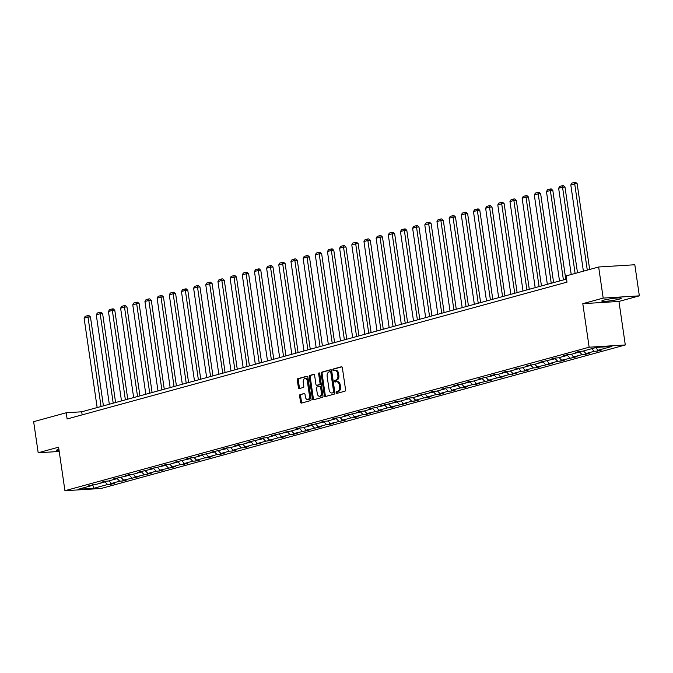<?xml version="1.0" encoding="UTF-8"?>
<svg xmlns="http://www.w3.org/2000/svg" width="673" height="673" viewBox="0 0 673 673"><rect width="100%" height="100%" fill="white"/><g stroke="black" fill="none" stroke-linecap="round" stroke-linejoin="round"><path stroke-width="1.01" d="M336.189 392.696A0.866 0.547 -93.5 0 0 336.845 393.402L344.98 391.181A1.237 0.782 -93.5 0 0 345.569 389.751L342.364 367.769A1.237 0.782 -93.5 0 0 341.522 366.743A1.237 0.782 -93.5 0 0 341.421 366.76L333.286 368.989A0.866 0.547 -93.5 0 0 333.53 370.697L334.59 370.411A3.971 2.507 -93.5 0 1 334.91 370.352A3.971 2.507 -93.5 0 1 337.61 373.641L337.871 375.475A3.971 2.507 -93.5 0 1 335.995 380.052L334.944 380.338A0.866 0.547 -93.5 0 0 335.188 382.054L336.239 381.759A3.971 2.507 -93.5 0 1 336.567 381.709A3.971 2.507 -93.5 0 1 339.259 384.998L339.529 386.832A3.971 2.507 -93.5 0 1 337.653 391.408L336.601 391.694A0.866 0.547 -93.5 0 0 336.189 392.696M336.567 381.709L337.543 381.65A3.971 2.507 -93.5 0 1 340.244 384.939L340.504 386.773A3.971 2.507 -93.5 0 1 338.628 391.35L337.577 391.636A0.866 0.547 -93.5 0 0 337.451 393.242M341.867 366.844L334.262 368.93A0.866 0.547 -93.5 0 0 334.136 370.529M334.91 370.352L335.886 370.293A3.971 2.507 -93.5 0 1 338.586 373.582L338.847 375.416A3.971 2.507 -93.5 0 1 336.971 379.993L335.92 380.279A0.866 0.547 -93.5 0 0 335.793 381.885M58.896 449.32A9.851 0.993 171.7 0 0 58.391 449.455A9.851 0.993 171.7 0 0 56.263 450.405A9.851 0.993 171.7 0 0 59.089 450.691M619.143 299.174A9.851 0.993 171.7 0 0 621.272 298.223A9.851 0.993 171.7 0 0 614.676 298.232A9.851 0.993 171.7 0 0 603.9 300.116A9.851 0.993 171.7 0 0 601.771 301.067A9.851 0.993 171.7 0 0 608.367 301.05A9.851 0.993 171.7 0 0 619.143 299.174M300.2 394.487A1.237 0.782 -93.5 0 0 299.611 395.917L300.511 402.084A1.237 0.782 -93.5 0 0 301.353 403.11A1.237 0.782 -93.5 0 0 301.454 403.093L310.489 400.62A1.237 0.782 -93.5 0 0 311.077 399.19L307.872 377.216A1.237 0.782 -93.5 0 0 307.031 376.19A1.237 0.782 -93.5 0 0 306.93 376.207L297.895 378.672A1.237 0.782 -93.5 0 0 297.306 380.11L298.391 387.555A1.237 0.782 -93.5 0 0 299.233 388.582A1.237 0.782 -93.5 0 0 299.342 388.565L303.203 387.505A1.237 0.782 -93.5 0 0 303.792 386.075L303.254 382.382A3.315 2.095 -93.5 0 1 305.096 378.512A3.315 2.095 -93.5 0 1 307.351 381.263L309.462 395.732A3.315 2.095 -93.5 0 1 307.62 399.602A3.315 2.095 -93.5 0 1 305.365 396.851L305.012 394.437A1.237 0.782 -93.5 0 0 304.171 393.411A1.237 0.782 -93.5 0 0 304.07 393.427L301.176 394.428A1.237 0.782 -93.5 0 0 300.595 395.859L301.487 402.025A1.237 0.782 -93.5 0 0 301.984 402.95M58.585 447.183L38.184 452.769L33.65 421.677L66.215 412.759L67.123 418.976L567.003 282.13L566.094 275.913L598.659 266.996L603.193 298.097L582.801 303.674L589.144 347.209L64.936 490.718L58.585 447.183M324.327 395.564A1.237 0.782 -93.5 0 0 325.168 396.59A1.237 0.782 -93.5 0 0 325.269 396.574L334.304 394.1A1.237 0.782 -93.5 0 0 334.885 392.67L331.68 370.697A1.237 0.782 -93.5 0 0 330.838 369.67A1.237 0.782 -93.5 0 0 330.737 369.687L321.702 372.161A1.237 0.782 -93.5 0 0 321.122 373.591L324.327 395.564L325.303 395.505A1.237 0.782 -93.5 0 0 325.799 396.431M322.392 397.364L313.366 399.829A1.237 0.782 -93.5 0 1 313.265 399.855A1.237 0.782 -93.5 0 1 312.415 398.82L309.21 376.846A1.237 0.782 -93.5 0 1 309.799 375.416L313.668 374.356A1.237 0.782 -93.5 0 1 313.769 374.339A1.237 0.782 -93.5 0 1 314.611 375.366L315.915 384.283A1.237 0.782 -93.5 0 0 316.756 385.309A1.237 0.782 -93.5 0 0 316.857 385.293L319.423 384.594A1.237 0.782 -93.5 0 0 320.003 383.164L318.649 373.885A0.866 0.547 -93.5 0 1 319.725 373.591L322.981 395.926A1.237 0.782 -93.5 0 1 322.392 397.364M38.184 452.769L59.207 451.465M582.801 303.674L618.95 301.437L639.35 295.851L603.193 298.097M639.35 295.851L634.816 264.758L598.659 266.996M92.605 484.644L92.1 485.477L88.828 485.679L95.995 484.409L104.265 482.146L100.992 482.348L104.895 481.279L108.168 481.077L116.437 478.814L113.157 479.016L128.602 475.483L125.329 475.685L129.224 474.616L132.505 474.415L140.766 472.152L137.494 472.353L152.939 468.82L149.667 469.022L165.104 465.489L161.831 465.691L165.726 464.622L169.007 464.42L177.268 462.158L173.996 462.359L189.441 458.826L186.169 459.028L190.064 457.96L193.336 457.758L201.606 455.495L198.333 455.697L213.77 452.163L210.498 452.365L225.943 448.832L222.67 449.034L226.565 447.966L229.838 447.764L238.107 445.501L234.835 445.703L238.738 444.634L242.011 444.432L250.28 442.169L246.999 442.371L262.445 438.838L259.172 439.04L263.067 437.972L266.34 437.77L274.609 435.507L271.337 435.709L286.782 432.175L283.501 432.377L290.677 431.107L298.947 428.844L295.674 429.054L299.569 427.986L302.85 427.784L311.111 425.513L307.839 425.723L323.284 422.19L320.012 422.392L323.906 421.323L327.179 421.121L335.448 418.858L332.176 419.06L336.071 417.992L339.352 417.79L347.613 415.527L344.34 415.729L359.786 412.196L356.513 412.398L360.408 411.329L363.681 411.127L371.95 408.864L368.678 409.066L384.115 405.533L380.842 405.735L396.288 402.202L393.015 402.404L396.91 401.335L400.183 401.133L408.452 398.87L405.18 399.072L409.083 398.004L412.356 397.802L420.625 395.539L417.344 395.741L432.789 392.208L429.517 392.409L433.412 391.341L436.684 391.139L444.954 388.876L441.681 389.078L445.585 388.01L448.857 387.808L457.127 385.545L453.846 385.747L469.291 382.214L466.019 382.415L469.914 381.347L473.195 381.145L481.456 378.882L478.183 379.084L493.629 375.551L490.356 375.753L494.251 374.684L497.524 374.482L505.793 372.219L502.521 372.421L506.416 371.353L509.697 371.151L517.958 368.888L514.685 369.09L521.861 367.82L530.131 365.557L526.858 365.759L534.025 364.488L542.295 362.225L539.023 362.436L554.459 358.894L551.187 359.104L555.09 358.036L558.363 357.834L566.632 355.571L563.36 355.773L567.255 354.705L570.527 354.503L578.797 352.24L575.524 352.442L579.428 351.373L582.7 351.171L596.505 347.386L611.942 346.435L598.137 350.212L601.41 350.01L597.515 351.079L594.242 351.281L585.973 353.544L589.245 353.342L585.342 354.41L582.069 354.612L573.8 356.875L577.081 356.673L561.635 360.206L564.908 360.005L561.013 361.073L557.732 361.275L549.471 363.538L552.743 363.336L537.298 366.869L540.57 366.667L536.675 367.736L533.403 367.938L525.133 370.2L528.406 369.999L524.511 371.067L521.23 371.269L512.969 373.532L516.241 373.33L509.066 374.6L500.796 376.863L504.069 376.661L496.901 377.932L488.632 380.195L491.904 379.984L476.467 383.526L479.74 383.316L475.836 384.384L472.564 384.586L464.294 386.849L467.567 386.647L463.672 387.715L460.399 387.917L452.13 390.18L455.402 389.978L451.499 391.047L448.226 391.249L439.957 393.512L443.238 393.31L439.334 394.378L436.062 394.58L427.792 396.843L431.065 396.641L427.17 397.709L423.897 397.911L415.628 400.174L418.9 399.972L414.997 401.041L411.725 401.243L403.455 403.506L406.736 403.304L391.291 406.837L394.563 406.635L390.668 407.703L387.387 407.905L379.126 410.168L382.399 409.966L366.953 413.5L370.226 413.298L366.331 414.366L363.058 414.568L354.789 416.831L358.061 416.629L354.166 417.697L350.885 417.899L342.624 420.162L345.897 419.96L330.451 423.494L333.724 423.292L329.829 424.36L326.556 424.562L318.287 426.825L321.559 426.623L306.122 430.156L309.395 429.954L293.95 433.488L297.222 433.286L293.327 434.354L290.055 434.556L281.785 436.819L285.058 436.617L281.154 437.686L277.882 437.887L269.612 440.15L272.893 439.949L265.717 441.219L257.448 443.482L260.72 443.28L253.553 444.55L245.283 446.813L248.556 446.603L244.652 447.671L241.38 447.873L233.11 450.144L236.391 449.934L232.488 451.003L229.215 451.204L220.946 453.467L224.218 453.265L220.323 454.334L217.043 454.536L208.781 456.799L212.054 456.597L208.15 457.665L204.878 457.867L196.609 460.13L199.881 459.928L195.986 460.997L192.714 461.198L184.444 463.461L187.717 463.26L183.822 464.328L180.541 464.53L172.28 466.793L175.552 466.591L160.107 470.124L163.379 469.922L159.484 470.991L156.212 471.193L147.942 473.455L151.215 473.254L135.778 476.787L139.05 476.585L123.605 480.118L126.877 479.916L122.982 480.985L119.71 481.187L111.44 483.45L114.713 483.248L110.809 484.316L107.537 484.518L93.732 488.295L78.295 489.254L92.1 485.477M589.144 347.209L625.301 344.971L101.085 488.48L64.936 490.718M108.917 480.867L111.44 483.45M116.799 478.217L119.71 481.187M104.778 481.313L104.265 482.146M121.081 477.536L123.605 480.118M128.964 474.886L131.874 477.855M116.942 477.981L116.437 478.814M133.246 474.213L135.778 476.787M141.137 471.554L144.039 474.524M129.107 474.65L128.602 475.483M145.418 470.881L147.942 473.455M153.301 468.223L156.212 471.193M141.28 471.319L140.766 472.152M157.583 467.55L160.107 470.124M165.465 464.892L168.376 467.861M153.444 467.987L152.939 468.82M169.747 464.219L172.28 466.793M177.638 461.56L180.541 464.53M165.608 464.656L165.104 465.489M181.92 460.887L184.444 463.461M189.803 458.229L192.714 461.198M177.781 461.325L177.268 462.158M194.085 457.556L196.609 460.13M201.967 454.898L204.878 457.867M189.946 457.993L189.441 458.826M206.249 454.225L208.781 456.799M214.14 451.566L217.043 454.536M202.11 454.662L201.606 455.495M218.422 450.893L220.946 453.467M226.305 448.235L229.215 451.204M214.283 451.331L213.77 452.163M230.587 447.562L233.11 450.144M238.469 444.903L241.38 447.873M226.448 447.999L225.943 448.832M242.76 444.23L245.283 446.813M250.642 441.572L253.553 444.55M238.621 444.668L238.107 445.501M254.924 440.899L257.448 443.482M262.806 438.241L265.717 441.219M250.785 441.337L250.28 442.169M267.088 437.568L269.612 440.15M274.971 434.918L277.882 437.887M262.95 438.005L262.445 438.838M279.261 434.236L281.785 436.819M287.144 431.586L290.055 434.556M275.122 434.674L274.609 435.507M291.426 430.905L293.95 433.488M299.308 428.255L302.219 431.225M287.287 431.343L286.782 432.175M303.59 427.574L306.122 430.156M311.481 424.924L314.384 427.893M299.451 428.011L298.947 428.844M315.763 424.242L318.287 426.825M323.646 421.592L326.556 424.562M311.624 424.688L311.111 425.513M327.928 420.911L330.451 423.494M335.81 418.261L338.721 421.231M323.789 421.357L323.284 422.19M340.092 417.58L342.624 420.162M347.983 414.93L350.885 417.899M335.953 418.026L335.448 418.858M352.265 414.248L354.789 416.831M360.148 411.598L363.058 414.568M348.126 414.694L347.613 415.527M364.43 410.917L366.953 413.5M372.312 408.267L375.223 411.237M360.291 411.363L359.786 412.196M376.594 407.594L379.126 410.168M384.485 404.936L387.387 407.905M372.455 408.031L371.95 408.864M388.767 404.263L391.291 406.837M396.649 401.604L399.56 404.574M384.628 404.7L384.115 405.533M400.931 400.931L403.455 403.506M408.814 398.273L411.725 401.243M396.792 401.369L396.288 402.202M413.104 397.6L415.628 400.174M420.987 394.942L423.897 397.911M408.965 398.037L408.452 398.87M425.269 394.269L427.792 396.843M433.151 391.61L436.062 394.58M421.13 394.706L420.625 395.539M437.433 390.937L439.957 393.512M445.316 388.279L448.226 391.249M433.294 391.375L432.789 392.208M449.606 387.606L452.13 390.18M457.489 384.948L460.399 387.917M445.467 388.043L444.954 388.876M461.771 384.275L464.294 386.849M469.653 381.616L472.564 384.586M457.632 384.712L457.127 385.545M473.935 380.943L476.467 383.526M481.826 378.285L484.728 381.255M469.796 381.381L469.291 382.214M486.108 377.612L488.632 380.195M493.99 374.954L496.901 377.932M481.969 378.049L481.456 378.882M498.272 374.281L500.796 376.863M506.155 371.622L509.066 374.6M494.133 374.718L493.629 375.551M510.437 370.949L512.969 373.532M518.328 368.299L521.23 371.269M506.298 371.387L505.793 372.219M522.61 367.618L525.133 370.2M530.492 364.968L533.403 367.938M518.471 368.055L517.958 368.888M534.774 364.286L537.298 366.869M542.657 361.637L545.567 364.606M530.635 364.724L530.131 365.557M546.939 360.955L549.471 363.538M554.83 358.305L557.732 361.275M542.8 361.393L542.295 362.225M559.112 357.624L561.635 360.206M566.994 354.974L569.905 357.943M554.973 358.07L554.459 358.894M571.276 354.292L573.8 356.875M579.159 351.643L582.069 354.612M567.137 354.738L566.632 355.571M583.449 350.961L585.973 353.544M591.71 348.698L594.242 351.281M579.31 351.407L578.797 352.24M595.613 347.63L598.137 350.212M618.95 301.437L625.301 344.971M566.557 279.068L81.702 411.8L66.215 412.759M82.148 414.862L81.702 411.8M104.626 481.548L107.537 484.518M93.732 488.295L92.731 484.61M597.254 349.312L597.515 351.079M585.089 352.644L585.342 354.41M572.916 355.975L573.177 357.742M560.752 359.306L561.013 361.073M548.588 362.629L548.84 364.404M536.415 365.961L536.675 367.736M524.25 369.292L524.511 371.067M512.077 372.623L512.338 374.39M499.913 375.955L500.174 377.721M487.748 379.286L488.001 381.053M475.575 382.617L475.836 384.384M463.411 385.949L463.672 387.715M451.247 389.28L451.499 391.047M439.074 392.611L439.334 394.378M426.909 395.943L427.17 397.709M414.745 399.274L414.997 401.041M402.572 402.605L402.833 404.372M390.407 405.937L390.668 407.703M378.243 409.268L378.495 411.035M366.07 412.599L366.331 414.366M353.905 415.931L354.166 417.697M341.733 419.262L341.993 421.029M329.568 422.594L329.829 424.36M317.404 425.925L317.656 427.692M305.231 429.248L305.492 431.023M293.066 432.579L293.327 434.354M280.902 435.911L281.154 437.686M268.729 439.242L268.99 441.008M256.564 442.573L256.825 444.34M244.4 445.905L244.652 447.671M232.227 449.236L232.488 451.003M220.063 452.567L220.323 454.334M207.898 455.899L208.15 457.665M195.725 459.23L195.986 460.997M183.561 462.561L183.822 464.328M171.388 465.893L171.649 467.659M159.223 469.224L159.484 470.991M147.059 472.555L147.311 474.322M134.886 475.887L135.147 477.653M122.722 479.218L122.982 480.985M110.557 482.549L110.809 484.316M331.183 369.771L322.687 372.093A1.237 0.782 -93.5 0 0 322.098 373.532L325.303 395.505M333.211 392.62A0.866 0.547 -93.5 0 0 333.623 391.619L330.805 372.329A0.866 0.547 -93.5 0 0 330.149 371.622L329.038 371.925A3.971 2.507 -93.5 0 0 327.154 376.51L329.08 389.692A3.971 2.507 -93.5 0 0 331.772 392.982A3.971 2.507 -93.5 0 0 332.1 392.923L334.187 392.561A0.866 0.547 -93.5 0 0 334.599 391.56L333.623 391.619M330.292 371.614L331.124 371.563A0.866 0.547 -93.5 0 1 331.781 372.27L334.599 391.56M332.42 392.906A3.971 2.507 -93.5 0 0 332.748 392.923A3.971 2.507 -93.5 0 0 333.076 392.864L332.1 392.923M334.187 392.561L333.076 392.864M314.114 374.44L310.775 375.357A1.237 0.782 -93.5 0 0 310.194 376.787L313.399 398.761A1.237 0.782 -93.5 0 0 313.896 399.686M317.631 385.242A1.237 0.782 -93.5 0 0 317.732 385.25A1.237 0.782 -93.5 0 0 317.833 385.234L320.398 384.527A1.237 0.782 -93.5 0 0 320.987 383.097L319.633 373.818L318.649 373.885M319.65 373.313A0.866 0.547 -93.5 0 0 319.633 373.818M317.261 393.528A3.315 2.095 -93.5 0 0 319.515 396.279A3.315 2.095 -93.5 0 0 321.358 392.409L320.609 387.312A1.237 0.782 -93.5 0 0 319.768 386.285A1.237 0.782 -93.5 0 0 319.667 386.302L317.101 387A1.237 0.782 -93.5 0 0 316.512 388.43L317.261 393.528M319.515 396.279L320.491 396.22A3.315 2.095 -93.5 0 0 322.333 392.351L321.358 392.409M319.868 386.285L320.642 386.243A1.237 0.782 -93.5 0 1 320.743 386.226A1.237 0.782 -93.5 0 1 321.593 387.253L322.333 392.351M304.516 393.512L301.176 394.428M307.62 399.602L308.596 399.543A3.315 2.095 -93.5 0 0 310.438 395.665L309.462 395.732M305.096 378.512L306.072 378.453A3.315 2.095 -93.5 0 1 308.327 381.204L310.438 395.665M307.376 376.291L298.871 378.613A1.237 0.782 -93.5 0 0 298.282 380.043L299.376 387.497A1.237 0.782 -93.5 0 0 299.864 388.422M589.657 269.461L577.148 183.695L574.708 183.847L587.293 270.109M583.39 271.177L570.805 184.915L571.89 183.09L574.616 182.341L575.592 182.282L577.148 183.695M574.616 182.341L574.708 183.847L570.805 184.915M577.493 272.792L564.984 187.027L562.535 187.178L575.121 273.44M571.226 274.508L558.64 188.247L559.717 186.421L562.451 185.672L563.427 185.613L564.984 187.027M562.451 185.672L562.535 187.178L558.64 188.247M565.783 279.278L552.811 190.358L550.371 190.509L563.419 279.926M559.515 280.994L546.468 191.578L547.553 189.752L550.287 189.004L551.263 188.945L552.811 190.358M550.287 189.004L550.371 190.509L546.468 191.578M553.618 282.61L540.646 193.689L538.207 193.841L551.246 283.257M547.351 284.326L534.303 194.909L535.388 193.084L538.114 192.335L539.09 192.276L540.646 193.689M538.114 192.335L538.207 193.841L534.303 194.909M541.454 285.941L528.482 197.021L526.034 197.172L539.081 286.589M535.178 287.657L522.139 198.241L523.215 196.415L525.95 195.666L526.925 195.607L528.482 197.021M525.95 195.666L526.034 197.172L522.139 198.241M529.281 289.272L516.309 200.352L513.869 200.504L526.917 289.92M523.014 290.988L509.966 201.572L511.051 199.746L513.777 198.998L514.761 198.939L516.309 200.352M513.777 198.998L513.869 200.504L509.966 201.572M517.116 292.604L504.144 203.683L501.705 203.835L514.744 293.251M510.849 294.32L497.801 204.903L498.886 203.078L501.612 202.329L502.588 202.27L504.144 203.683M501.612 202.329L501.705 203.835L497.801 204.903M504.952 295.935L491.98 207.015L489.532 207.166L502.58 296.583M498.676 297.651L485.637 208.235L486.714 206.409L489.448 205.66L490.424 205.602L491.98 207.015M489.448 205.66L489.532 207.166L485.637 208.235M492.779 299.266L479.807 210.346L477.367 210.498L490.415 299.914M486.512 300.982L473.464 211.558L474.549 209.74L477.275 208.992L478.259 208.933L479.807 210.346M477.275 208.992L477.367 210.498L473.464 211.558M480.615 302.598L467.642 213.678L465.194 213.829L478.242 303.245M474.347 304.314L461.299 214.889L462.385 213.072L465.11 212.323L466.086 212.264L467.642 213.678M465.11 212.323L465.194 213.829L461.299 214.889M468.45 305.929L455.478 217L453.03 217.152L466.078 306.577M462.174 307.645L449.135 218.22L450.212 216.403L452.946 215.654L453.922 215.596L455.478 217M452.946 215.654L453.03 217.152L449.135 218.22M456.277 309.26L443.305 220.332L440.865 220.483L453.905 309.908M450.01 310.976L436.962 221.552L438.047 219.734L440.773 218.986L441.749 218.927L443.305 220.332M440.773 218.986L440.865 220.483L436.962 221.552M444.113 312.592L431.141 223.663L428.693 223.815L441.74 313.239M437.845 314.308L424.798 224.883L425.874 223.066L428.608 222.317L429.584 222.258L431.141 223.663M428.608 222.317L428.693 223.815L424.798 224.883M431.94 315.923L418.968 226.994L416.528 227.146L429.576 316.571M425.673 317.639L412.625 228.214L413.71 226.397L416.444 225.648L417.42 225.59L418.968 226.994M416.444 225.648L416.528 227.146L412.625 228.214M419.775 319.254L406.803 230.326L404.364 230.477L417.403 319.902M413.508 320.971L400.46 231.546L401.545 229.729L404.271 228.98L405.247 228.921L406.803 230.326M404.271 228.98L404.364 230.477L400.46 231.546M407.611 322.586L394.639 233.657L392.191 233.809L405.239 323.233M401.335 324.302L388.296 234.877L389.373 233.051L392.107 232.311L393.082 232.244L394.639 233.657M392.107 232.311L392.191 233.809L388.296 234.877M395.438 325.909L382.466 236.989L380.026 237.14L393.074 326.565M389.171 327.633L376.123 238.208L377.208 236.383L379.942 235.643L380.918 235.575L382.466 236.989M379.942 235.643L380.026 237.14L376.123 238.208M383.274 329.24L370.301 240.32L367.862 240.471L380.901 329.896M377.006 330.956L363.958 241.54L365.044 239.714L367.769 238.974L368.745 238.907L370.301 240.32M367.769 238.974L367.862 240.471L363.958 241.54M371.109 332.571L358.137 243.651L355.689 243.803L368.737 333.228M364.833 334.288L351.794 244.871L352.871 243.046L355.605 242.305L356.581 242.238L358.137 243.651M355.605 242.305L355.689 243.803L351.794 244.871M358.936 335.903L345.964 246.983L343.524 247.134L356.572 336.55M352.669 337.619L339.621 248.202L340.706 246.377L343.432 245.628L344.416 245.569L345.964 246.983M343.432 245.628L343.524 247.134L339.621 248.202M346.772 339.234L333.8 250.314L331.36 250.465L344.399 339.882M340.504 340.95L327.457 251.534L328.542 249.708L331.267 248.96L332.243 248.901L333.8 250.314M331.267 248.96L331.36 250.465L327.457 251.534M334.607 342.565L321.635 253.645L319.187 253.797L332.235 343.213M328.331 344.282L315.292 254.865L316.369 253.04L319.103 252.291L320.079 252.232L321.635 253.645M319.103 252.291L319.187 253.797L315.292 254.865M322.434 345.897L309.462 256.977L307.023 257.128L320.07 346.545M316.167 347.613L303.119 258.196L304.204 256.371L306.93 255.622L307.914 255.563L309.462 256.977M306.93 255.622L307.023 257.128L303.119 258.196M310.27 349.228L297.298 260.308L294.85 260.459L307.898 349.876M304.003 350.944L290.955 261.528L292.04 259.702L294.766 258.954L295.741 258.895L297.298 260.308M294.766 258.954L294.85 260.459L290.955 261.528M298.105 352.559L285.133 263.639L282.685 263.791L295.733 353.207M291.83 354.276L278.79 264.859L279.867 263.034L282.601 262.285L283.577 262.226L285.133 263.639M282.601 262.285L282.685 263.791L278.79 264.859M285.932 355.891L272.96 266.971L270.521 267.122L283.56 356.539M279.665 357.607L266.617 268.191L267.703 266.365L270.428 265.616L271.404 265.557L272.96 266.971M270.428 265.616L270.521 267.122L266.617 268.191M273.768 359.222L260.796 270.302L258.348 270.453L271.396 359.87M267.501 360.938L254.453 271.522L255.53 269.696L258.264 268.948L259.24 268.889L260.796 270.302M258.264 268.948L258.348 270.453L254.453 271.522M261.595 362.554L248.623 273.633L246.183 273.785L259.231 363.201M255.328 364.27L242.28 274.853L243.365 273.028L246.099 272.279L247.075 272.22L248.623 273.633M246.099 272.279L246.183 273.785L242.28 274.853M249.431 365.885L236.459 276.965L234.019 277.116L247.058 366.533M243.163 367.601L230.116 278.176L231.201 276.359L233.926 275.61L234.902 275.551L236.459 276.965M233.926 275.61L234.019 277.116L230.116 278.176M237.266 369.216L224.294 280.296L221.846 280.448L234.894 369.864M230.99 370.932L217.951 281.507L219.028 279.69L221.762 278.942L222.738 278.883L224.294 280.296M221.762 278.942L221.846 280.448L217.951 281.507M225.093 372.548L212.121 283.619L209.682 283.77L222.729 373.195M218.826 374.264L205.778 284.839L206.863 283.022L209.597 282.273L210.573 282.214L212.121 283.619M209.597 282.273L209.682 283.77L205.778 284.839M212.929 375.879L199.957 286.95L197.517 287.102L210.556 376.527M206.661 377.595L193.614 288.17L194.699 286.353L197.425 285.604L198.4 285.545L199.957 286.95M197.425 285.604L197.517 287.102L193.614 288.17M200.764 379.21L187.792 290.282L185.344 290.433L198.392 379.858M194.489 380.926L181.449 291.502L182.526 289.684L185.26 288.936L186.236 288.877L187.792 290.282M185.26 288.936L185.344 290.433L181.449 291.502M188.591 382.542L175.619 293.613L173.18 293.764L186.228 383.189M182.324 384.258L169.276 294.833L170.362 293.016L173.087 292.267L174.071 292.208L175.619 293.613M173.087 292.267L173.18 293.764L169.276 294.833M176.427 385.873L163.455 296.944L161.015 297.096L174.055 386.521M170.16 387.589L157.112 298.164L158.197 296.347L160.923 295.598L161.899 295.54L163.455 296.944M160.923 295.598L161.015 297.096L157.112 298.164M164.262 389.204L151.29 300.276L148.842 300.427L161.89 389.852M157.987 390.92L144.947 301.496L146.024 299.67L148.758 298.93L149.734 298.862L151.29 300.276M148.758 298.93L148.842 300.427L144.947 301.496M152.09 392.527L139.118 303.607L136.678 303.759L149.726 393.183M145.822 394.252L132.774 304.827L133.86 303.001L136.585 302.261L137.57 302.194L139.118 303.607M136.585 302.261L136.678 303.759L132.774 304.827M139.925 395.859L126.953 306.938L124.505 307.09L137.553 396.515M133.658 397.575L120.61 308.158L121.695 306.333L124.421 305.592L125.397 305.525L126.953 306.938M124.421 305.592L124.505 307.09L120.61 308.158M127.761 399.19L114.789 310.27L112.341 310.421L125.388 399.846M121.485 400.906L108.446 311.49L109.522 309.664L112.256 308.924L113.232 308.857L114.789 310.27M112.256 308.924L112.341 310.421L108.446 311.49M115.588 402.521L102.616 313.601L100.176 313.753L113.215 403.169M109.32 404.237L96.273 314.821L97.358 312.995L100.084 312.247L101.059 312.188L102.616 313.601M100.084 312.247L100.176 313.753L96.273 314.821M103.423 405.853L90.451 316.933L88.003 317.084L101.051 406.5M97.156 407.569L84.108 318.152L85.185 316.327L87.919 315.578L88.895 315.519L90.451 316.933M87.919 315.578L88.003 317.084L84.108 318.152M338.628 391.35L337.653 391.408M340.504 386.773L339.529 386.832M340.244 384.939L339.259 384.998M335.92 380.279L334.944 380.338M336.971 379.993L335.995 380.052M338.847 375.416L337.871 375.475M338.586 373.582L337.61 373.641M334.262 368.93L333.286 368.989M337.577 391.636L336.601 391.694M322.098 373.532L321.122 373.591M322.687 372.093L321.702 372.161M331.781 372.27L330.805 372.329M313.399 398.761L312.415 398.82M310.194 376.787L309.21 376.846M310.775 375.357L309.799 375.416M317.833 385.234L316.857 385.293M320.398 384.527L319.423 384.594M320.987 383.097L320.003 383.164M321.593 387.253L320.609 387.312M308.327 381.204L307.351 381.263M299.376 387.497L298.391 387.555M298.282 380.043L297.306 380.11M298.871 378.613L297.895 378.672M301.487 402.025L300.511 402.084M300.595 395.859L299.611 395.917M331.192 371.555L330.216 371.614M332.748 392.923L331.772 392.982M317.732 385.25L316.756 385.309M320.743 386.226L319.768 386.285"/></g></svg>
